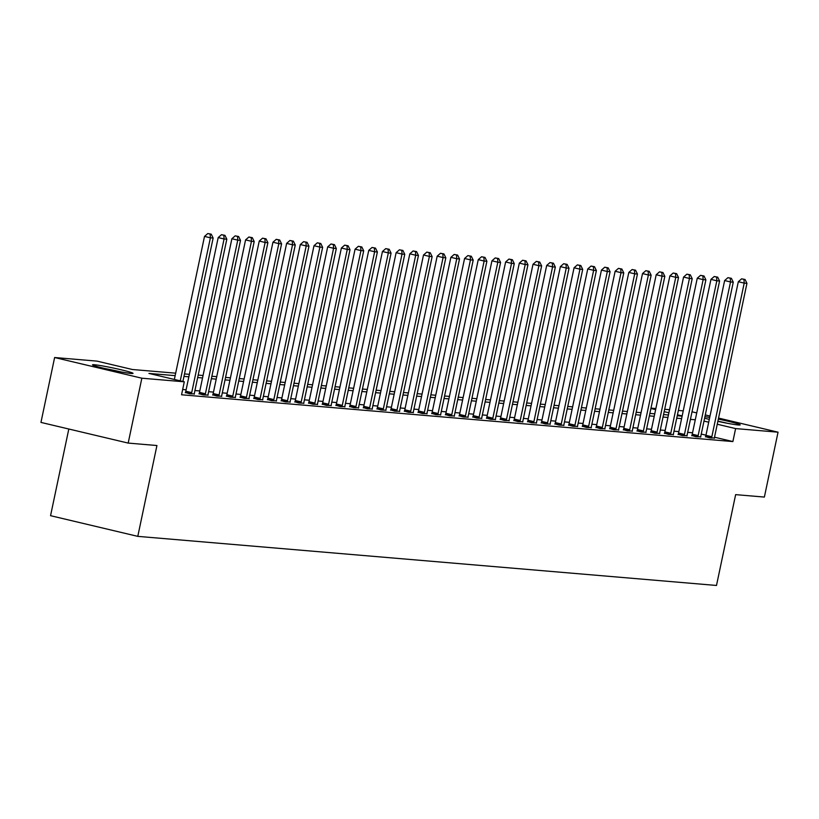 <?xml version="1.0" encoding="UTF-8"?>
<svg xmlns="http://www.w3.org/2000/svg" width="819" height="819" viewBox="0 0 819 819"><rect width="100%" height="100%" fill="white"/><g stroke="black" fill="none" stroke-linecap="round" stroke-linejoin="round"><path stroke-width="1.23" d="M718.335 419.103A20.721 1.157 -168.1 0 1 740.202 424.887A20.721 1.157 -168.1 0 1 738.318 424.979A20.721 1.157 -168.1 0 1 717.864 421.355M709.305 419.389A20.721 1.157 -168.1 0 1 704.596 418.171M131.142 373.454A20.721 1.157 -168.1 0 1 108.262 369.308A20.721 1.157 -168.1 0 1 92.475 364.824A20.721 1.157 -168.1 0 1 94.359 364.742A20.721 1.157 -168.1 0 1 117.24 368.888A20.721 1.157 -168.1 0 1 133.026 373.372A20.721 1.157 -168.1 0 1 131.142 373.454M68.816 429.013L50.553 515.683L137.787 536.363L716.492 585.462L735.636 494.635L764.373 497.072L778.05 432.186L735.616 428.583L717.249 424.232M137.787 536.363L156.931 445.526L128.184 443.089L40.95 422.409L54.627 357.524L97.051 361.128L132.422 369.512L175.686 373.177M650.992 408.128L655.855 408.538M664.67 409.295L669.543 409.705M678.357 410.452L683.23 410.862M175.164 375.645L148.925 373.423L184.285 381.808L181.552 394.778L732.882 441.564L714.526 437.213M705.968 435.186L701.248 434.06M692.546 432.76L687.684 432.35M678.859 431.593L673.996 431.183M665.171 430.436L660.309 430.026M651.484 429.279L646.621 428.859M637.796 428.112L632.933 427.702M624.109 426.955L619.246 426.535M610.421 425.788L605.558 425.378M596.734 424.631L591.871 424.211M583.046 423.464L578.183 423.054M569.359 422.307L564.496 421.898M555.671 421.14L550.808 420.731M541.983 419.983L537.121 419.574M528.296 418.826L523.433 418.407M514.619 417.659L509.746 417.25M500.931 416.502L496.058 416.083M487.244 415.335L482.371 414.926M473.556 414.179L468.683 413.759M459.868 413.011L454.995 412.602M446.181 411.855L441.308 411.445M432.493 410.688L427.62 410.278M418.806 409.531L413.933 409.121M405.118 408.374L400.245 407.954M391.431 407.207L386.558 406.797M377.743 406.05L372.87 405.63M364.056 404.883L359.183 404.473M350.368 403.726L345.495 403.306M336.681 402.559L331.808 402.149M322.993 401.402L318.12 400.993M309.306 400.235L304.433 399.826M295.618 399.078L290.745 398.669M281.931 397.921L277.057 397.502M268.243 396.754L263.37 396.345M254.555 395.597L249.682 395.178M240.868 394.43L235.995 394.021M227.18 393.274L222.307 392.854M213.493 392.106L208.62 391.697M199.805 390.95L194.932 390.54M186.118 389.783L182.668 389.496M185.401 392.506L189.517 393.755L194.318 393.888M199.089 393.673L203.204 394.912L208.006 395.055M212.776 394.83L216.892 396.079L221.693 396.212M226.464 395.997L230.579 397.235L235.381 397.379M240.151 397.154L244.267 398.403L249.068 398.536M253.839 398.31L257.954 399.559L262.756 399.703M267.526 399.477L271.642 400.726L276.443 400.86M281.214 400.634L285.329 401.883L290.131 402.016M294.901 401.801L299.017 403.04L303.818 403.183M308.589 402.958L312.704 404.207L317.506 404.34M322.276 404.125L326.392 405.364L331.193 405.507M335.964 405.282L340.08 406.531L344.881 406.664M349.652 406.449L353.767 407.688L358.568 407.831M363.339 407.606L367.455 408.855L372.256 408.988M377.027 408.763L381.142 410.012L385.944 410.155M390.714 409.93L394.83 411.179L399.631 411.312M404.402 411.087L408.517 412.336L413.319 412.479M418.089 412.254L422.205 413.493L427.006 413.636M431.777 413.411L435.892 414.66L440.694 414.793M445.464 414.578L449.58 415.817L454.381 415.96M459.152 415.735L463.267 416.984L468.069 417.117M472.839 416.902L476.955 418.14L481.756 418.284M486.527 418.059L490.642 419.308L495.444 419.441M500.214 419.215L504.33 420.464L509.131 420.608M513.902 420.382L518.017 421.631L522.819 421.765M527.59 421.539L531.705 422.788L536.506 422.932M541.277 422.706L545.393 423.945L550.194 424.088M554.965 423.863L559.08 425.112L563.881 425.245M568.652 425.03L572.768 426.269L577.569 426.412M582.34 426.187L586.455 427.436L591.257 427.569M596.027 427.354L600.143 428.593L604.944 428.736M609.715 428.511L613.83 429.76L618.632 429.893M623.402 429.668L627.518 430.917L632.319 431.06M637.09 430.835L641.205 432.084L646.007 432.217M650.777 431.992L654.893 433.241L659.694 433.384M664.465 433.159L668.58 434.408L673.382 434.541M678.152 434.316L682.268 435.565L687.069 435.698M691.84 435.483L695.955 436.722L700.757 436.865M705.528 436.64L709.643 437.889L714.444 438.022M128.184 443.089L141.851 378.204L54.627 357.524M692.014 411.793L696.734 412.909M705.282 414.936L710.001 416.052M718.55 418.079L778.05 432.186M732.882 441.564L735.616 428.583M184.285 381.808L141.851 378.204M704.913 416.676A20.721 1.157 -168.1 0 1 709.704 417.455M695.29 419.778L690.417 419.369M681.603 418.622L676.729 418.212M667.915 417.455L663.042 417.045M654.227 416.298L649.354 415.888M640.54 415.141L635.667 414.721M626.852 413.974L621.979 413.564M613.165 412.817L608.292 412.397M599.477 411.65L594.604 411.24M585.79 410.493L580.917 410.073M572.102 409.326L567.229 408.916M558.415 408.169L553.542 407.76M544.727 407.002L539.854 406.593M531.04 405.845L526.167 405.436M517.352 404.688L512.479 404.269M503.665 403.521L498.791 403.112M489.977 402.364L485.104 401.945M476.289 401.197L471.416 400.788M462.602 400.041L457.729 399.621M448.914 398.873L444.041 398.464M435.227 397.717L430.354 397.307M421.539 396.55L416.666 396.14M407.852 395.393L402.979 394.983M394.164 394.236L389.291 393.816M380.477 393.069L375.604 392.659M366.789 391.912L361.916 391.492M353.102 390.745L348.229 390.335M339.414 389.588L334.541 389.168M325.727 388.421L320.853 388.011M312.039 387.264L307.166 386.855M298.351 386.097L293.478 385.688M284.664 384.94L279.791 384.531M270.976 383.783L266.103 383.364M257.289 382.616L252.416 382.207M243.601 381.459L238.728 381.04M229.914 380.292L225.041 379.883M216.226 379.136L211.353 378.716M202.539 377.968L197.666 377.559M188.851 376.812L183.978 376.402M708.711 422.205L703.982 421.089M682.166 415.919L677.446 414.793M668.898 412.766L664.178 411.65M655.63 409.623L650.91 408.507M184.5 373.925L189.373 374.344M198.188 375.092L203.061 375.501M211.875 376.249L216.748 376.668M225.563 377.416L230.436 377.825M239.25 378.573L244.123 378.992M252.938 379.74L257.811 380.149M266.625 380.896L271.498 381.306M280.313 382.063L285.186 382.473M294.001 383.22L298.874 383.63M307.688 384.377L312.551 384.797M321.376 385.544L326.238 385.954M335.063 386.701L339.926 387.121M348.751 387.868L353.613 388.278M362.438 389.025L367.301 389.445M376.126 390.192L380.989 390.602M389.813 391.349L394.676 391.769M403.501 392.516L408.364 392.925M417.188 393.673L422.051 394.082M430.876 394.83L435.739 395.249M444.563 395.997L449.426 396.406M458.251 397.154L463.114 397.573M471.939 398.321L476.801 398.73M485.626 399.477L490.489 399.897M499.314 400.645L504.176 401.054M513.001 401.801L517.864 402.221M526.689 402.968L531.551 403.378M540.376 404.125L545.239 404.535M554.064 405.282L558.927 405.702M567.751 406.449L572.614 406.859M581.439 407.606L586.302 408.026M595.126 408.773L599.989 409.183M608.814 409.93L613.677 410.35M622.501 411.097L627.364 411.507M636.189 412.254L641.052 412.674M649.876 413.421L654.739 413.83M663.564 414.578L668.427 414.987M677.252 415.735L682.114 416.154M180.252 380.845L210.391 237.817L213.135 238.042L182.903 381.48M174.355 379.453L204.504 236.415L210.391 237.817L210.155 234.091L211.251 234.183L207.801 233.538L210.155 234.091M207.801 233.538L204.504 236.415M213.135 238.042L211.251 234.183M191.298 393.908L191.421 393.581A2.652 1.085 103.3 0 0 191.707 392.618L224.078 238.974L226.822 239.209L194.441 392.854A2.652 1.085 103.3 0 0 194.318 393.826L194.308 394.164M185.309 392.751L185.524 392.188A2.652 1.085 103.3 0 0 185.811 391.226L218.192 237.582L224.078 238.974L223.843 235.258L224.938 235.35L221.488 234.695L223.843 235.258M221.488 234.695L218.192 237.582M226.822 239.209L224.938 235.35M204.985 395.065L205.108 394.738A2.652 1.085 103.3 0 0 205.395 393.775L237.766 240.141L240.51 240.366L208.128 394.011A2.652 1.085 103.3 0 0 208.006 394.983L207.995 395.321M198.997 393.919L199.212 393.345A2.652 1.085 103.3 0 0 199.498 392.383L231.879 238.738L237.766 240.141L237.53 236.415L238.626 236.507L235.176 235.852L237.53 236.415M235.176 235.852L231.879 238.738M240.51 240.366L238.626 236.507M218.673 396.232L218.796 395.905A2.652 1.085 103.3 0 0 219.082 394.942L251.453 241.298L254.197 241.533L221.816 395.178A2.652 1.085 103.3 0 0 221.693 396.15L221.683 396.478M212.684 395.075L212.899 394.502A2.652 1.085 103.3 0 0 213.186 393.54L245.567 239.906L251.453 241.298L251.218 237.571L252.313 237.674L248.863 237.019L251.218 237.571M248.863 237.019L245.567 239.906M254.197 241.533L252.313 237.674M232.361 397.389L232.483 397.061A2.652 1.085 103.3 0 0 232.77 396.099L265.141 242.465L267.885 242.69L235.503 396.335A2.652 1.085 103.3 0 0 235.381 397.307L235.37 397.645M226.372 396.242L226.587 395.669A2.652 1.085 103.3 0 0 226.873 394.707L259.254 241.062L265.141 242.465L264.906 238.738L266.001 238.831L262.551 238.175L264.906 238.738M262.551 238.175L259.254 241.062M267.885 242.69L266.001 238.831M120.332 371.785A20.588 1.147 11.9 0 0 104.73 368.499M109.357 369.543A17.926 1.003 -168.1 0 1 115.674 370.874M717.864 421.335A17.926 1.003 -168.1 0 1 722.849 422.399M727.507 423.3A20.588 1.147 11.9 0 0 717.894 421.191M246.048 398.546L246.171 398.229A2.652 1.085 103.3 0 0 246.458 397.266L278.829 243.622L281.572 243.857L249.191 397.502A2.652 1.085 103.3 0 0 249.068 398.474L249.058 398.802M240.059 397.399L240.274 396.826A2.652 1.085 103.3 0 0 240.561 395.864L272.942 242.229L278.829 243.622L278.593 239.895L279.688 239.987L276.238 239.343L278.593 239.895M276.238 239.343L272.942 242.229M281.572 243.857L279.688 239.987M259.736 399.713L259.858 399.385A2.652 1.085 103.3 0 0 260.145 398.423L292.516 244.779L295.26 245.014L262.879 398.658A2.652 1.085 103.3 0 0 262.756 399.631L262.745 399.969M253.747 398.566L253.962 397.993A2.652 1.085 103.3 0 0 254.248 397.031L286.63 243.386L292.516 244.779L292.281 241.062L293.376 241.155L289.926 240.499L292.281 241.062M289.926 240.499L286.63 243.386M295.26 245.014L293.376 241.155M273.423 400.87L273.546 400.552A2.652 1.085 103.3 0 0 273.833 399.59L306.204 245.946L308.947 246.181L276.566 399.815A2.652 1.085 103.3 0 0 276.443 400.798L276.433 401.126M267.434 399.723L267.649 399.15A2.652 1.085 103.3 0 0 267.936 398.188L300.317 244.543L306.204 245.946L305.968 242.219L307.064 242.311L303.614 241.666L305.968 242.219M303.614 241.666L300.317 244.543M308.947 246.181L307.064 242.311M287.111 402.037L287.234 401.709A2.652 1.085 103.3 0 0 287.52 400.747L319.891 247.103L322.635 247.338L290.254 400.982A2.652 1.085 103.3 0 0 290.131 401.955L290.121 402.293M281.122 400.89L281.337 400.317A2.652 1.085 103.3 0 0 281.623 399.355L314.005 245.71L319.891 247.103L319.656 243.386L320.751 243.478L317.301 242.823L319.656 243.386M317.301 242.823L314.005 245.71M322.635 247.338L320.751 243.478M300.798 403.194L300.921 402.876A2.652 1.085 103.3 0 0 301.208 401.914L333.579 248.27L336.322 248.495L303.941 402.139A2.652 1.085 103.3 0 0 303.818 403.122L303.808 403.45M294.809 402.047L295.024 401.474A2.652 1.085 103.3 0 0 295.311 400.511L327.692 246.867L333.579 248.27L333.343 244.543L334.439 244.635L330.989 243.99L333.343 244.543M330.989 243.99L327.692 246.867M336.322 248.495L334.439 244.635M314.486 404.361L314.609 404.033A2.652 1.085 103.3 0 0 314.895 403.071L347.266 249.426L350.01 249.662L317.629 403.306A2.652 1.085 103.3 0 0 317.506 404.279L317.496 404.617M308.497 403.204L308.712 402.641A2.652 1.085 103.3 0 0 308.998 401.679L341.38 248.034L347.266 249.426L347.031 245.71L348.126 245.802L344.676 245.147L347.031 245.71M344.676 245.147L341.38 248.034M350.01 249.662L348.126 245.802M328.173 405.518L328.296 405.19A2.652 1.085 103.3 0 0 328.583 404.228L360.954 250.594L363.697 250.819L331.316 404.463A2.652 1.085 103.3 0 0 331.193 405.436L331.183 405.774M322.184 404.371L322.399 403.798A2.652 1.085 103.3 0 0 322.686 402.835L355.067 249.191L360.954 250.594L360.718 246.867L361.814 246.959L358.364 246.304L360.718 246.867M358.364 246.304L355.067 249.191M363.697 250.819L361.814 246.959M341.861 406.685L341.984 406.357A2.652 1.085 103.3 0 0 342.27 405.395L374.641 251.75L377.385 251.986L345.004 405.63A2.652 1.085 103.3 0 0 344.881 406.603L344.871 406.941M335.872 405.528L336.087 404.955A2.652 1.085 103.3 0 0 336.374 403.992L368.755 250.358L374.641 251.75L374.406 248.024L375.501 248.126L372.051 247.471L374.406 248.024M372.051 247.471L368.755 250.358M377.385 251.986L375.501 248.126M355.548 407.842L355.671 407.514A2.652 1.085 103.3 0 0 355.958 406.552L388.329 252.917L391.072 253.143L358.691 406.787A2.652 1.085 103.3 0 0 358.568 407.76L358.558 408.097M349.559 406.695L349.774 406.122A2.652 1.085 103.3 0 0 350.061 405.159L382.442 251.515L388.329 252.917L388.093 249.191L389.189 249.283L385.739 248.628L388.093 249.191M385.739 248.628L382.442 251.515M391.072 253.143L389.189 249.283M369.236 408.998L369.359 408.681A2.652 1.085 103.3 0 0 369.645 407.719L402.016 254.074L404.76 254.31L372.379 407.954A2.652 1.085 103.3 0 0 372.256 408.927L372.246 409.254M363.247 407.852L363.462 407.278A2.652 1.085 103.3 0 0 363.749 406.316L396.13 252.682L402.016 254.074L401.781 250.348L402.876 250.44L399.426 249.795L401.781 250.348M399.426 249.795L396.13 252.682M404.76 254.31L402.876 250.44M382.923 410.165L383.046 409.838A2.652 1.085 103.3 0 0 383.333 408.876L415.704 255.231L418.448 255.467L386.066 409.111A2.652 1.085 103.3 0 0 385.944 410.084L385.933 410.421M376.935 409.019L377.149 408.446A2.652 1.085 103.3 0 0 377.436 407.483L409.817 253.839L415.704 255.231L415.468 251.515L416.564 251.607L413.114 250.952L415.468 251.515M413.114 250.952L409.817 253.839M418.448 255.467L416.564 251.607M396.611 411.322L396.734 411.005A2.652 1.085 103.3 0 0 397.02 410.043L429.391 256.398L432.135 256.634L399.754 410.268A2.652 1.085 103.3 0 0 399.631 411.251L399.621 411.578M390.622 410.176L390.837 409.602A2.652 1.085 103.3 0 0 391.124 408.64L423.505 254.996L429.391 256.398L429.156 252.672L430.251 252.764L426.801 252.119L429.156 252.672M426.801 252.119L423.505 254.996M432.135 256.634L430.251 252.764M410.299 412.489L410.421 412.162A2.652 1.085 103.3 0 0 410.708 411.199L443.079 257.555L445.823 257.79L413.441 411.435A2.652 1.085 103.3 0 0 413.319 412.407L413.308 412.745M404.31 411.343L404.525 410.769A2.652 1.085 103.3 0 0 404.811 409.807L437.192 256.163L443.079 257.555L442.844 253.839L443.939 253.931L440.489 253.276L442.844 253.839M440.489 253.276L437.192 256.163M445.823 257.79L443.939 253.931M423.986 413.646L424.109 413.329A2.652 1.085 103.3 0 0 424.396 412.366L456.767 258.722L459.51 258.958L427.129 412.592A2.652 1.085 103.3 0 0 427.006 413.575L426.996 413.902M417.997 412.5L418.212 411.926A2.652 1.085 103.3 0 0 418.499 410.964L450.88 257.32L456.767 258.722L456.531 254.996L457.626 255.088L454.176 254.443L456.531 254.996M454.176 254.443L450.88 257.32M459.51 258.958L457.626 255.088M437.674 414.813L437.796 414.486A2.652 1.085 103.3 0 0 438.083 413.523L470.454 259.879L473.198 260.114L440.817 413.759A2.652 1.085 103.3 0 0 440.694 414.731L440.683 415.069M431.685 413.656L431.9 413.093A2.652 1.085 103.3 0 0 432.186 412.131L464.568 258.487L470.454 259.879L470.219 256.163L471.314 256.255L467.864 255.6L470.219 256.163M467.864 255.6L464.568 258.487M473.198 260.114L471.314 256.255M451.361 415.97L451.484 415.642A2.652 1.085 103.3 0 0 451.771 414.69L484.142 261.046L486.885 261.271L454.504 414.916A2.652 1.085 103.3 0 0 454.381 415.888L454.371 416.226M445.372 414.823L445.587 414.25A2.652 1.085 103.3 0 0 445.874 413.288L478.255 259.643L484.142 261.046L483.906 257.32L485.002 257.412L481.552 256.757L483.906 257.32M481.552 256.757L478.255 259.643M486.885 261.271L485.002 257.412M465.049 417.137L465.172 416.81A2.652 1.085 103.3 0 0 465.458 415.847L497.829 262.203L500.573 262.438L468.192 416.083A2.652 1.085 103.3 0 0 468.069 417.055L468.058 417.393M459.06 415.98L459.275 415.407A2.652 1.085 103.3 0 0 459.561 414.445L491.943 260.811L497.829 262.203L497.594 258.476L498.689 258.579L495.239 257.924L497.594 258.476M495.239 257.924L491.943 260.811M500.573 262.438L498.689 258.579M478.736 418.294L478.859 417.966A2.652 1.085 103.3 0 0 479.146 417.004L511.517 263.37L514.26 263.595L481.879 417.24A2.652 1.085 103.3 0 0 481.756 418.212L481.746 418.55M472.747 417.147L472.962 416.574A2.652 1.085 103.3 0 0 473.249 415.612L505.63 261.967L511.517 263.37L511.281 259.643L512.377 259.736L508.927 259.08L511.281 259.643M508.927 259.08L505.63 261.967M514.26 263.595L512.377 259.736M492.424 419.451L492.547 419.133A2.652 1.085 103.3 0 0 492.833 418.171L525.204 264.527L527.948 264.762L495.567 418.407A2.652 1.085 103.3 0 0 495.444 419.379L495.434 419.707M486.435 418.304L486.65 417.731A2.652 1.085 103.3 0 0 486.936 416.769L519.318 263.134L525.204 264.527L524.969 260.8L526.064 260.892L522.614 260.247L524.969 260.8M522.614 260.247L519.318 263.134M527.948 264.762L526.064 260.892M506.111 420.618L506.234 420.29A2.652 1.085 103.3 0 0 506.521 419.328L538.892 265.684L541.635 265.919L509.254 419.563A2.652 1.085 103.3 0 0 509.131 420.536L509.121 420.874M500.122 419.471L500.337 418.898A2.652 1.085 103.3 0 0 500.624 417.936L533.005 264.291L538.892 265.684L538.656 261.967L539.752 262.06L536.302 261.404L538.656 261.967M536.302 261.404L533.005 264.291M541.635 265.919L539.752 262.06M519.799 421.775L519.922 421.457A2.652 1.085 103.3 0 0 520.208 420.495L552.579 266.851L555.323 267.086L522.942 420.72A2.652 1.085 103.3 0 0 522.819 421.703L522.809 422.031M513.81 420.628L514.025 420.055A2.652 1.085 103.3 0 0 514.312 419.093L546.693 265.448L552.579 266.851L552.344 263.124L553.439 263.216L549.989 262.571L552.344 263.124M549.989 262.571L546.693 265.448M555.323 267.086L553.439 263.216M533.486 422.942L533.609 422.614A2.652 1.085 103.3 0 0 533.896 421.652L566.267 268.008L569.01 268.243L536.629 421.887A2.652 1.085 103.3 0 0 536.506 422.86L536.496 423.198M527.497 421.795L527.712 421.222A2.652 1.085 103.3 0 0 527.999 420.26L560.38 266.615L566.267 268.008L566.031 264.291L567.127 264.383L563.677 263.728L566.031 264.291M563.677 263.728L560.38 266.615M569.01 268.243L567.127 264.383M547.174 424.099L547.297 423.781A2.652 1.085 103.3 0 0 547.583 422.819L579.954 269.175L582.698 269.41L550.317 423.044A2.652 1.085 103.3 0 0 550.194 424.027L550.184 424.355M541.185 422.952L541.4 422.379A2.652 1.085 103.3 0 0 541.687 421.416L574.068 267.772L579.954 269.175L579.719 265.448L580.814 265.54L577.364 264.895L579.719 265.448M577.364 264.895L574.068 267.772M582.698 269.41L580.814 265.54M560.861 425.266L560.984 424.938A2.652 1.085 103.3 0 0 561.271 423.976L593.642 270.331L596.386 270.567L564.004 424.211A2.652 1.085 103.3 0 0 563.881 425.184L563.871 425.522M554.872 424.109L555.087 423.546A2.652 1.085 103.3 0 0 555.374 422.584L587.755 268.939L593.642 270.331L593.406 266.615L594.502 266.707L591.052 266.052L593.406 266.615M591.052 266.052L587.755 268.939M596.386 270.567L594.502 266.707M574.549 426.423L574.672 426.095A2.652 1.085 103.3 0 0 574.958 425.143L607.329 271.498L610.073 271.724L577.692 425.368A2.652 1.085 103.3 0 0 577.569 426.351L577.559 426.679M568.56 425.276L568.775 424.703A2.652 1.085 103.3 0 0 569.062 423.74L601.443 270.096L607.329 271.498L607.094 267.772L608.189 267.864L604.739 267.209L607.094 267.772M604.739 267.209L601.443 270.096M610.073 271.724L608.189 267.864M588.237 427.59L588.359 427.262A2.652 1.085 103.3 0 0 588.646 426.3L621.017 272.655L623.761 272.891L591.379 426.535A2.652 1.085 103.3 0 0 591.257 427.508L591.246 427.846M582.248 426.433L582.463 425.86A2.652 1.085 103.3 0 0 582.749 424.897L615.13 271.263L621.017 272.655L620.782 268.929L621.877 269.031L618.427 268.376L620.782 268.929M618.427 268.376L615.13 271.263M623.761 272.891L621.877 269.031M601.924 428.746L602.047 428.419A2.652 1.085 103.3 0 0 602.334 427.457L634.705 273.822L637.448 274.048L605.067 427.692A2.652 1.085 103.3 0 0 604.944 428.665L604.934 429.002M595.935 427.6L596.15 427.027A2.652 1.085 103.3 0 0 596.437 426.064L628.818 272.42L634.705 273.822L634.469 270.096L635.564 270.188L632.114 269.533L634.469 270.096M632.114 269.533L628.818 272.42M637.448 274.048L635.564 270.188M615.612 429.903L615.734 429.586A2.652 1.085 103.3 0 0 616.021 428.624L648.392 274.979L651.136 275.215L618.754 428.859A2.652 1.085 103.3 0 0 618.632 429.832L618.621 430.159M609.623 428.757L609.838 428.183A2.652 1.085 103.3 0 0 610.124 427.221L642.505 273.587L648.392 274.979L648.157 271.253L649.252 271.345L645.802 270.7L648.157 271.253M645.802 270.7L642.505 273.587M651.136 275.215L649.252 271.345M629.299 431.07L629.422 430.743A2.652 1.085 103.3 0 0 629.709 429.78L662.08 276.146L664.823 276.372L632.442 430.016A2.652 1.085 103.3 0 0 632.319 430.989L632.309 431.326M623.31 429.924L623.525 429.351A2.652 1.085 103.3 0 0 623.812 428.388L656.193 274.744L662.08 276.146L661.844 272.42L662.94 272.512L659.49 271.857L661.844 272.42M659.49 271.857L656.193 274.744M664.823 276.372L662.94 272.512M642.987 432.227L643.11 431.91A2.652 1.085 103.3 0 0 643.396 430.948L675.767 277.303L678.511 277.539L646.13 431.173A2.652 1.085 103.3 0 0 646.007 432.156L645.996 432.483M636.998 431.081L637.213 430.507A2.652 1.085 103.3 0 0 637.499 429.545L669.881 275.901L675.767 277.303L675.532 273.577L676.627 273.669L673.177 273.024L675.532 273.577M673.177 273.024L669.881 275.901M678.511 277.539L676.627 273.669M656.674 433.394L656.797 433.067A2.652 1.085 103.3 0 0 657.084 432.104L689.455 278.46L692.198 278.695L659.817 432.34A2.652 1.085 103.3 0 0 659.694 433.312L659.684 433.65M650.685 432.248L650.9 431.674A2.652 1.085 103.3 0 0 651.187 430.712L683.568 277.068L689.455 278.46L689.219 274.744L690.315 274.836L686.865 274.181L689.219 274.744M686.865 274.181L683.568 277.068M692.198 278.695L690.315 274.836M670.362 434.551L670.485 434.234A2.652 1.085 103.3 0 0 670.771 433.271L703.142 279.627L705.886 279.863L673.505 433.497A2.652 1.085 103.3 0 0 673.382 434.479L673.372 434.807M664.373 433.405L664.588 432.831A2.652 1.085 103.3 0 0 664.874 431.869L697.256 278.225L703.142 279.627L702.907 275.901L704.002 275.993L700.552 275.348L702.907 275.901M700.552 275.348L697.256 278.225M705.886 279.863L704.002 275.993M684.049 435.718L684.172 435.391A2.652 1.085 103.3 0 0 684.459 434.428L716.83 280.784L719.573 281.019L687.192 434.664A2.652 1.085 103.3 0 0 687.069 435.636L687.059 435.974M678.06 434.561L678.275 433.998A2.652 1.085 103.3 0 0 678.562 433.036L710.943 279.392L716.83 280.784L716.594 277.068L717.69 277.16L714.24 276.505L716.594 277.068M714.24 276.505L710.943 279.392M719.573 281.019L717.69 277.16M697.737 436.875L697.86 436.558A2.652 1.085 103.3 0 0 698.146 435.595L730.517 281.951L733.261 282.176L700.88 435.821A2.652 1.085 103.3 0 0 700.757 436.803L700.747 437.131M691.748 435.728L691.963 435.155A2.652 1.085 103.3 0 0 692.25 434.193L724.631 280.548L730.517 281.951L730.282 278.225L731.377 278.317L727.927 277.661L730.282 278.225M727.927 277.661L724.631 280.548M733.261 282.176L731.377 278.317M711.424 438.042L711.547 437.715A2.652 1.085 103.3 0 0 711.834 436.752L744.205 283.108L746.948 283.343L714.567 436.988A2.652 1.085 103.3 0 0 714.444 437.96L714.434 438.298M705.435 436.885L705.65 436.312A2.652 1.085 103.3 0 0 705.937 435.35L738.318 281.716L744.205 283.108L743.969 279.381L745.065 279.484L741.615 278.829L743.969 279.381M741.615 278.829L738.318 281.716M746.948 283.343L745.065 279.484M191.421 393.581L185.524 392.188M191.707 392.618L185.811 391.226M205.108 394.738L199.212 393.345M205.395 393.775L199.498 392.383M218.796 395.905L212.899 394.502M219.082 394.942L213.186 393.54M232.483 397.061L226.587 395.669M232.77 396.099L226.873 394.707M246.171 398.229L240.274 396.826M246.458 397.266L240.561 395.864M259.858 399.385L253.962 397.993M260.145 398.423L254.248 397.031M273.546 400.552L267.649 399.15M273.833 399.59L267.936 398.188M287.234 401.709L281.337 400.317M287.52 400.747L281.623 399.355M300.921 402.876L295.024 401.474M301.208 401.914L295.311 400.511M314.609 404.033L308.712 402.641M314.895 403.071L308.998 401.679M328.296 405.19L322.399 403.798M328.583 404.228L322.686 402.835M341.984 406.357L336.087 404.955M342.27 405.395L336.374 403.992M355.671 407.514L349.774 406.122M355.958 406.552L350.061 405.159M369.359 408.681L363.462 407.278M369.645 407.719L363.749 406.316M383.046 409.838L377.149 408.446M383.333 408.876L377.436 407.483M396.734 411.005L390.837 409.602M397.02 410.043L391.124 408.64M410.421 412.162L404.525 410.769M410.708 411.199L404.811 409.807M424.109 413.329L418.212 411.926M424.396 412.366L418.499 410.964M437.796 414.486L431.9 413.093M438.083 413.523L432.186 412.131M451.484 415.642L445.587 414.25M451.771 414.69L445.874 413.288M465.172 416.81L459.275 415.407M465.458 415.847L459.561 414.445M478.859 417.966L472.962 416.574M479.146 417.004L473.249 415.612M492.547 419.133L486.65 417.731M492.833 418.171L486.936 416.769M506.234 420.29L500.337 418.898M506.521 419.328L500.624 417.936M519.922 421.457L514.025 420.055M520.208 420.495L514.312 419.093M533.609 422.614L527.712 421.222M533.896 421.652L527.999 420.26M547.297 423.781L541.4 422.379M547.583 422.819L541.687 421.416M560.984 424.938L555.087 423.546M561.271 423.976L555.374 422.584M574.672 426.095L568.775 424.703M574.958 425.143L569.062 423.74M588.359 427.262L582.463 425.86M588.646 426.3L582.749 424.897M602.047 428.419L596.15 427.027M602.334 427.457L596.437 426.064M615.734 429.586L609.838 428.183M616.021 428.624L610.124 427.221M629.422 430.743L623.525 429.351M629.709 429.78L623.812 428.388M643.11 431.91L637.213 430.507M643.396 430.948L637.499 429.545M656.797 433.067L650.9 431.674M657.084 432.104L651.187 430.712M670.485 434.234L664.588 432.831M670.771 433.271L664.874 431.869M684.172 435.391L678.275 433.998M684.459 434.428L678.562 433.036M697.86 436.558L691.963 435.155M698.146 435.595L692.25 434.193M711.547 437.715L705.65 436.312M711.834 436.752L705.937 435.35"/></g></svg>
